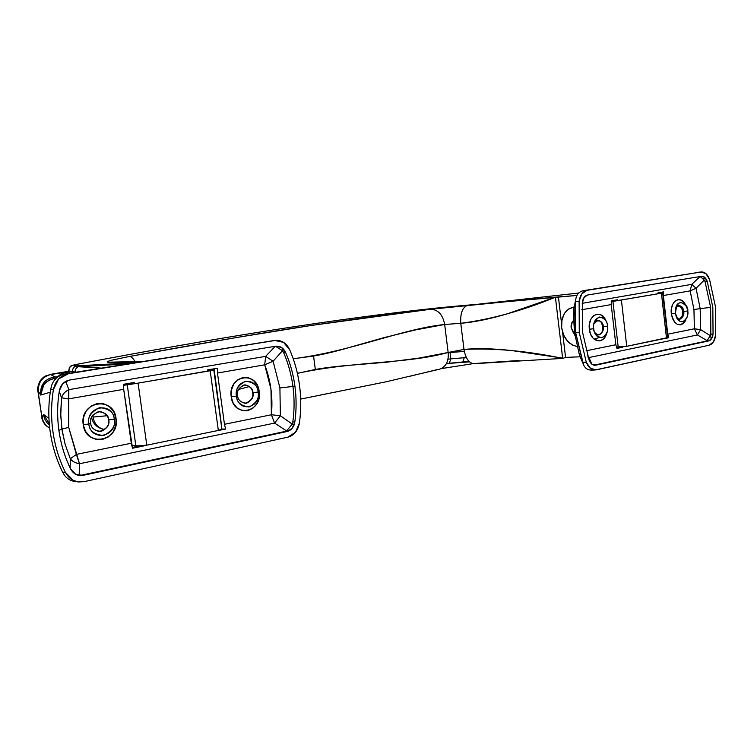 <?xml version="1.0" encoding="UTF-8"?>
<svg xmlns="http://www.w3.org/2000/svg" width="754" height="754" viewBox="0 0 754 754"><rect width="100%" height="100%" fill="white"/><g stroke="black" fill="none" stroke-linecap="round" stroke-linejoin="round"><path stroke-width="1.13" d="M603.247 326.623L607.573 326.105C608.497 330.874 606.593 334.757 601.89 337.754C596.678 336.699 593.954 333.683 593.718 328.716C591.862 315.379 606.414 312.806 607.573 326.105C609.477 339.243 594.991 342.156 593.718 328.716L589.355 329.244L593.718 328.716C592.804 323.881 594.727 319.979 599.477 317.038C604.67 318.169 607.366 321.195 607.573 326.105L603.247 326.623C603.945 330.309 602.446 333.079 598.761 334.927C595.424 333.984 593.662 331.93 593.464 328.744C593.747 332.288 595.717 334.324 599.383 334.833C602.597 332.637 603.888 329.903 603.247 326.623L602.889 326.652C603.577 330.214 602.144 332.976 598.582 334.936C602.144 332.976 603.577 330.214 602.889 326.652L603.247 326.623C604.029 322.486 596.395 316.501 593.964 323.711L597.875 320.167C601.353 321.204 603.143 323.362 603.247 326.623M606.046 321.1C601.504 308.282 587.253 315.021 589.355 329.244L590.646 334.248L593.115 338.226L596.367 340.554L599.911 340.893L603.2 339.196L605.735 335.756L606.763 332.976C604.029 345.153 590.495 342.429 589.355 329.244L589.439 323.975L590.891 319.262L593.483 315.822L596.8 314.192L600.335 314.597L603.558 316.963L605.962 320.893M594.095 339.177L599.223 337.519M602.182 331.826L602.446 326.331L602.889 326.652C602.804 323.485 601.07 321.336 597.696 320.186M595.066 333.343L593.115 328.791M682.04 317.557L682.549 311.261L683.303 311.496L683.162 314.814L679.561 319.244C682.672 317.396 683.916 314.814 683.303 311.496C683.218 308.499 681.663 306.454 678.657 305.351L682.794 309.244L683.303 311.496L687.78 310.968C688.468 314.475 687.318 317.896 684.321 321.223C680.287 322.439 677.544 320.761 676.093 316.19L675.471 313.287L671.324 313.796L675.471 313.287C676.706 301.892 680.419 299.677 686.592 306.633L687.78 310.968L687.214 317.01C682.53 324.38 678.619 323.146 675.471 313.287L675.622 308.867C676.969 297.689 688.977 303.994 687.78 310.968L683.661 311.468C682.832 305.954 680.278 304.597 675.989 307.368L678.826 305.332C681.955 306.322 683.558 308.367 683.661 311.468L682.549 311.261L681.333 306.68M685.895 320.092L683.642 323.315L680.73 324.87L677.582 324.512L674.679 322.288L672.483 318.518L671.324 313.796C669.561 301.402 680.664 294.39 685.424 304.673L683.906 302.363L681.041 300.101L677.893 299.687L674.953 301.195L672.662 304.409L671.39 308.829L671.324 313.796C674.547 325.342 679.269 327.698 685.509 320.865M710.466 335.775L700.654 329.63L697.403 334.946L694.387 328.782L700.654 329.63L700.174 308.622L710.626 307.378L700.174 308.622L696.046 288.264L691.757 284.343L700.127 276.548L691.757 284.343L582.22 303.325L691.757 284.343L690.155 290.874L663.36 295.53L667.733 334.192L694.387 328.782L667.733 334.192L668.76 337.735L663.152 338.81L668.76 337.735L667.733 334.192L663.36 295.53L690.155 290.874L693.944 309.526L694.387 328.782L697.403 334.946L700.654 329.63L694.387 328.782L693.944 309.526L700.174 308.622L700.654 329.63L710.466 335.775L706.489 341.034L708.694 340.921L711.597 338.669L713.048 334.06L712.832 307.217L707.205 281.317L704.801 277.415L701.522 276.322L587.583 295.021L584.105 297.387L582.324 302.382L582.465 331.92L589.091 360.129L582.465 331.92L582.324 302.382C582.955 298.188 584.708 295.738 587.583 295.021L701.522 276.322C704 276.134 705.895 277.802 707.205 281.317L712.832 307.217L713.048 334.06L710.843 334.182L707.28 340.704L697.403 334.946L588.968 357.556L587.62 355.85L588.968 357.556L697.403 334.946L707.28 340.704M700.212 276.539L704.293 280.092L696.046 288.264L704.293 280.092L705.009 281.515L707.205 281.317M710.626 307.378L705.009 281.515L710.626 307.378L710.843 334.182L710.626 307.378M575.547 301.675L575.688 332.74L579.27 332.523L579.119 301.364L575.547 301.675L575.849 298.989L573.917 308.141L573.587 315.276L574.416 332.052L575.688 332.74L574.755 314.06L575.547 301.675L579.119 301.364L581.805 293.853L587.036 290.328L701.041 271.996L583.464 290.667L701.041 271.996L705.961 273.664L709.561 279.508L715.452 306.718L715.687 334.927L713.51 341.816L709.165 345.219L596.339 369.846L590.542 368.423L586.273 362.278L579.27 332.523L575.688 332.74L574.416 332.052L579.44 355.049L583.577 364.795L575.688 332.74L582.691 362.401L586.273 362.278L579.27 332.523L579.119 301.364C580.071 295.059 582.71 291.374 587.036 290.328L701.361 271.958C704.943 271.911 707.676 274.428 709.561 279.508L715.452 306.718L715.687 334.927C714.943 340.667 712.775 344.097 709.165 345.219L595.076 369.997C591.221 369.846 588.29 367.273 586.273 362.278L582.691 362.401L583.577 364.795C584.972 368.103 587.413 369.875 590.9 370.091L594.774 370.007M712.172 334.107L712.087 335.106L712.916 335.068L712.087 335.106M711.484 337.575L710.089 336.661L711.484 337.575L710.343 340.12L711.484 337.575M581.73 309.715L611.202 304.597L615.848 344.738L586.112 350.789L615.848 344.738L616.904 348.423L622.861 347.198L618.996 347.038L616.659 347.867L622.861 347.198L616.904 348.423L615.848 344.738L611.202 304.597L581.73 309.715M594.397 322.203C599.223 319.46 602.05 320.95 602.889 326.652L601.711 322.929M594.143 339.215L596.16 339.177M659.722 293.372L659.778 292.533L659.722 293.372M613.558 301.232L613.605 300.431L613.558 301.232M663.36 295.53L663.577 291.883L657.978 292.844L657.79 293.843L657.978 292.844L663.577 291.883L663.36 295.53M617.215 300.771L617.394 299.79L611.39 300.818L611.202 304.597L611.39 300.818L617.394 299.79L617.215 300.771M681.804 307.83L681.38 306.727M682.059 317.528L682.361 316.36M703.473 279.037L704.839 277.632L704.519 277.18L704.839 277.632L703.473 279.037M705.961 279.838L706.573 279.781L705.961 279.838L706.46 281.383M595.792 365.181C592.88 365.577 590.655 363.89 589.091 360.129L591.928 364.229L595.792 365.181L708.694 340.921L594.19 365.238M581.654 291.157L583.464 290.667L581.654 291.157C578.337 292.533 576.395 295.144 575.849 298.989C576.395 295.144 578.337 292.533 581.654 291.157M592.748 369.95L590.9 370.091M583.577 364.795L579.44 355.049L574.416 332.052L573.577 315.342L573.917 308.141L575.849 298.989M579.44 355.049L580.005 356.444L579.44 355.049M593.916 365.19L706.489 341.034L593.916 365.19M582.55 302.797L583.539 298.282L582.55 302.797M591.815 364.135L588.968 357.556L591.815 364.135M708.694 340.921C711.097 340.186 712.549 337.896 713.048 334.06M588.111 357.349L588.968 357.556L588.111 357.349M693.944 309.526L690.155 290.874L696.046 288.264L700.174 308.622L693.944 309.526M691.757 284.343L696.046 288.264L690.155 290.874L691.757 284.343M683.661 311.468C684.283 314.918 682.973 317.509 679.74 319.244L676.658 317.623C680.419 322.646 685.028 314.682 683.661 311.468M602.446 326.331L601.645 322.825M457.282 306.067L558.431 297.114L561.532 323.325L558.431 297.114L576.895 295.445L555.406 297.18L507.169 313.853C489.77 319.008 474.304 322.165 460.769 323.306L463.993 349.413L448.149 352.486L444.672 324.484L415.162 329.988L383.588 337.745L349.856 347.33C336.388 351.27 324.286 354.173 313.56 356.048L315.323 369.46C325.276 367.669 337.556 366.208 352.156 365.068L386.708 362.203L418.706 358.141L448.149 352.486L444.672 324.484L452.523 323.89M565.566 357.377L580.156 356.802L565.566 357.377L562.569 332.099L565.566 357.377L563.37 358.207L565.566 357.377M238.537 389.441L249.414 386.548L238.537 389.45M297.387 373.343L315.323 369.46L313.56 356.048L293.221 358.744C352.58 351.251 401.373 329.017 444.672 324.484L460.769 323.306L463.993 349.413C477.499 348.169 493.37 348.546 511.617 350.544L563.37 358.207L562.663 358.395L555.406 297.18L562.663 358.395C527.498 350.949 494.615 347.952 463.993 349.413C465.586 358.395 468.913 363.155 473.946 363.692L562.663 358.395M466.321 357.519L450.835 358.876L450.053 352.542L464.323 351.402L450.053 352.542L450.835 358.876L448.017 359.158L450.835 358.876L449.318 363.258L468.95 361.411L462.749 362.127L469.412 361.873L446.481 363.588L449.318 363.258L450.835 358.876L464.247 357.707L462.749 362.127L464.247 357.707L466.321 357.519M448.178 352.712L450.053 352.542L450.006 351.967L450.053 352.542L448.178 352.712M75.136 372.156L68.897 370.959L69.227 373.258L68.897 370.959C68.765 368.056 70.103 366.208 72.921 365.426L78.416 366.727L101.262 368.112L79.783 366.501L127.162 363.946L78.416 366.727L76.663 365.878L135.145 362.665L76.663 365.878L72.921 365.426L76.946 364.314L72.921 365.426C70.103 366.208 68.765 368.056 68.897 370.959L72.591 371.486C72.45 368.536 73.807 366.67 76.663 365.878C73.807 366.67 72.45 368.536 72.591 371.486L75.136 372.156C74.976 369.611 76.079 367.792 78.416 366.727M68.765 371.298L52.544 373.965L68.774 371.317L52.544 373.965L45.862 375.85C43.949 376.604 41.988 378.367 39.962 381.138C37.87 385.859 37.163 389.13 37.851 390.94L41.904 417.367L38.068 391.015L40.697 395.068L50.254 392.212L40.697 395.068L38.068 391.015L41.904 417.367L43.506 414.417L48.944 418.395L43.506 414.417L49.293 423.795M40.697 395.068C40.923 386.331 45.344 380.845 53.958 378.612L56.239 378.263L53.958 378.612L53.138 377.32L53.958 378.612L55.344 379.139L53.958 378.612C49.896 379.243 46.503 381.307 43.798 384.804L40.697 395.068C40.066 385.303 44.213 379.385 53.138 377.32L54.854 377.028L50.565 374.465C41.932 376.689 37.766 382.203 38.068 391.015C37.766 382.203 41.932 376.689 50.565 374.465L68.821 371.647L50.904 374.512L54.882 377M54.854 377L57.361 376.84L61.677 373.503L68.85 371.882L61.677 373.503L57.144 377.5L57.361 376.84L53.138 377.32M49.396 424.992C46.182 422.466 44.222 418.941 43.506 414.417L42.233 417.471C42.855 421.891 45.353 425.407 49.707 428.008C45.353 425.407 42.855 421.891 42.233 417.471L41.904 417.367C42.554 421.929 45.155 425.501 49.717 428.065C45.155 425.501 42.554 421.929 41.904 417.367L41.904 417.367M50.904 374.512C42.262 376.727 38.096 382.259 38.397 391.081C38.096 382.259 42.262 376.727 50.904 374.512M578.676 293.042L479.61 304.041M142.996 361.411L107.69 362.212C114.354 362.712 124.787 362.665 138.972 362.052L122.337 362.533M107.69 362.212L107.294 361.571L111.253 360.271L129.302 356.501L236.831 337.462L311.477 325.426L430.638 309.244L511.834 301.176M533.446 299.187L435.19 308.207C339.517 318.348 220.102 337.057 76.946 364.314C220.102 337.057 339.517 318.348 435.19 308.207L556.32 297.085M518.997 360.497L474.935 363.494M472.928 363.664L441.354 368.602M438.149 369.385L408.291 376.651M339.196 391.335L320.601 394.992M302.062 398.63L300.667 398.904M437.235 307.99L435.152 308.216C339.441 318.358 220.008 337.066 76.833 364.333L76.691 364.371M460.769 323.306C491.099 319.385 522.645 310.676 555.406 297.18L467.772 305.295C462.551 307.076 460.213 313.07 460.769 323.306C460.213 313.07 462.551 307.076 467.772 305.295L430.638 309.244C438.121 309.592 442.796 314.672 444.672 324.484C442.796 314.672 438.121 309.592 430.638 309.244C391.006 314.041 345.049 320.384 292.759 328.263C246.002 335.709 191.516 345.125 129.302 356.501C131.111 356.388 133.119 358.235 135.334 362.061M297.387 373.353C355.106 360.836 406.378 364.107 448.149 352.486C448.884 361.232 446.057 366.793 439.676 369.168L385.991 381.807L300.676 399.083M574.02 307.057L568.62 309.008L564.331 313.636L561.909 320.205L561.673 327.736C561.07 316.444 564.916 309.592 573.21 307.161M667.544 337.519L666.498 338.122L661.418 293.212L662.502 292.976L657.818 293.645L662.643 292.967L611.24 301.666L612.927 301.421L618.205 347.038L612.927 301.421L661.418 293.212L666.498 338.122L626.734 346.312L621.409 300.092L626.734 346.312L667.695 337.585M616.348 347.019L626.734 346.312L616.348 347.019M561.673 327.736L563.672 335.115L567.602 341.27L572.889 345.257L576.989 346.425C568.676 344.653 563.577 338.423 561.673 327.736M616.518 300.808L611.249 301.572L616.518 300.808M574.671 334.041L571.136 327.67C570.863 324.54 571.683 322.156 573.596 320.525M574.671 334.06L573.483 332.995L571.136 327.67L572.201 322.118L573.596 320.497M244.937 384.86C249.989 386.274 252.552 388.876 252.628 392.674L252.948 392.664C253.985 397.537 251.44 401.1 245.286 403.362C240.243 401.976 237.67 399.375 237.585 395.558L236.464 396.142C235.097 390.12 238.151 385.115 245.634 381.156C253.73 382.278 257.906 385.907 258.16 392.042L252.948 392.664C252.76 388.319 249.8 385.746 244.06 384.964C238.773 387.782 236.615 391.307 237.585 395.558C236.549 390.751 239.046 387.179 245.097 384.86C250.243 386.189 252.863 388.791 252.948 392.664L252.628 392.674C252.543 388.8 249.932 386.199 244.786 384.87M258.16 392.042C260.959 408.395 238.273 412.947 236.464 396.142L231.195 396.764C233.57 418.451 262.807 412.485 259.178 391.486L258.16 392.042L259.178 391.486L257.274 385.36L253.561 380.544L248.566 377.763L243.052 377.452L237.84 379.686L233.749 384.144L231.403 390.148L231.195 396.764L233.146 402.975L236.954 407.81L242.015 410.525L247.538 410.732L252.694 408.414L256.709 403.946L258.98 398.008L259.178 391.486C257.133 370.167 227.708 375.256 231.195 396.764L236.464 396.142C233.74 379.488 256.539 375.464 258.16 392.042C259.527 397.971 256.511 402.947 249.112 406.99C240.978 405.982 236.756 402.363 236.464 396.142L237.585 395.558C237.783 399.95 240.771 402.513 246.53 403.239C251.77 400.393 253.909 396.868 252.948 392.664L258.16 392.042M108.736 419.855L114.288 419.196C115.871 425.586 112.318 431.034 103.647 435.548C94.099 434.596 89.17 430.741 88.849 424.002L90.734 423.248C90.951 428.008 94.439 430.723 101.187 431.411C107.341 428.234 109.858 424.379 108.736 419.855C109.943 425.331 106.795 429.243 99.292 431.561C93.666 429.969 90.81 427.198 90.734 423.248C89.537 417.857 92.601 413.946 99.943 411.524C105.739 413.041 108.67 415.812 108.736 419.855L108.453 419.846C109.65 425.256 106.559 429.158 99.151 431.552C106.559 429.158 109.65 425.256 108.453 419.846L108.736 419.855C108.538 415.143 105.089 412.41 98.369 411.656C92.158 414.794 89.613 418.659 90.734 423.248L88.849 424.002C85.73 405.991 112.478 401.26 114.288 419.196L116.031 418.479C113.741 395.416 79.236 401.392 83.232 424.662L88.849 424.002L83.232 424.662L85.504 431.354L89.943 436.528L95.862 439.394L102.337 439.516L108.388 436.915L113.1 432.004L115.777 425.539L116.031 418.479L113.835 411.873L109.5 406.717L103.675 403.776L97.209 403.531L91.093 406.038L86.276 410.93L83.505 417.48L83.232 424.662C85.956 448.121 120.206 441.137 116.031 418.479L114.288 419.196C117.511 436.849 90.914 442.183 88.849 424.002C87.266 417.49 90.876 412.023 99.66 407.603C109.151 408.696 114.024 412.561 114.288 419.196L108.736 419.855M275.417 346.265L282.496 350.704L273.099 361.251L282.496 350.704L283.617 352.561C288.254 363.305 291.364 374.597 292.948 386.434L294.955 386.397C296.501 398.263 296.463 410.129 294.833 422.014L292.825 421.976C294.456 410.119 294.494 398.272 292.948 386.434C294.494 398.263 294.456 410.11 292.825 421.976L292.232 424.097L286.577 430.93L274.579 423.088L280.365 415.746L279.913 387.933L292.948 386.434L279.913 387.933L273.099 361.251L265.662 356.369L275.267 346.293L265.662 356.369L68.831 389.639C65.07 391.552 62.639 394.257 61.517 397.773L68.369 398.932L68.727 427.395L61.903 429.083L60.688 413.446L61.517 397.773L59.264 391.43L61.517 397.773L60.735 415.718L62.243 431.279L65.136 444.285L70.32 458.781L70.16 467.97L70.32 458.781C72.327 461.42 75.381 463.079 79.5 463.748L68.727 427.395L68.831 389.639L265.662 356.369L264.711 364.813L270.988 389.262L271.383 414.757L224.456 424.295L217.463 373.023L264.711 364.813L217.463 373.023L217.359 368.235L207.397 369.941L207.312 371.241L207.397 369.941L217.359 368.235L217.463 373.023L224.456 424.295L271.383 414.757L274.579 423.088L79.5 463.748L274.579 423.088L286.577 430.93L285.078 431.458L287.086 431.524L292.203 428.253L294.833 422.014C296.482 410.129 296.52 398.263 294.955 386.397L292.948 386.434C291.364 374.597 288.254 363.305 283.617 352.561L285.606 352.448C290.252 363.221 293.372 374.531 294.955 386.397C293.381 374.531 290.262 363.211 285.606 352.448L281.468 347.443L275.728 346.218L69.359 380.091L62.827 383.607L59.396 390.61C57.181 404.097 57.05 417.593 59.001 431.109C60.97 444.606 64.882 457.282 70.735 469.139L75.928 474.454L83.063 475.359L287.086 431.524L83.063 475.359L81.328 475.18L285.078 431.458L81.328 475.18M58.887 430.364L61.903 429.083L58.887 430.364M275.776 340.393L276.068 340.374C282.137 340.327 286.709 343.494 289.762 349.875C294.635 361.185 297.896 373.07 299.545 385.52C301.176 397.98 301.138 410.44 299.432 422.919L295.493 432.268L287.83 437.179L83.977 481.674L78.491 481.957L73.251 480.355L65.428 472.381C59.255 459.874 55.108 446.491 53.016 432.24C50.97 417.97 51.112 403.72 53.44 389.488L50.669 389.545L51.508 385.812L50.669 389.545C48.35 403.729 48.209 417.923 50.245 432.127C48.209 417.923 48.35 403.729 50.669 389.545L53.44 389.488L58.614 378.96L68.444 373.711L274.965 340.506L65.645 373.833L274.965 340.506L283.57 342.373L289.762 349.875C294.626 361.185 297.887 373.07 299.545 385.52C301.185 397.98 301.148 410.44 299.432 422.919C298.028 430.6 294.164 435.35 287.83 437.179L83.977 481.674L78.586 481.947C72.752 481.099 68.369 477.913 65.428 472.381C59.236 459.874 55.099 446.5 53.016 432.24C50.952 417.97 51.093 403.72 53.44 389.488C55.362 380.751 60.367 375.483 68.444 373.711L273.693 340.591M293.985 425.228L292.288 423.974L293.985 425.228M123.694 389.318L68.369 398.932L61.517 397.773C62.62 394.257 65.061 391.552 68.831 389.639L65.739 381.336L68.831 389.639L68.369 398.932L123.694 389.318L131.3 443.229L76.352 454.398L131.3 443.229L132.516 448.244L143.345 446.01L132.516 448.244L123.694 389.318L123.496 384.295L123.694 389.318M221.346 424.229L214.079 368.8L221.346 424.229M131.347 384.022L131.319 382.957L131.347 384.022M221.893 429.054L225.644 429.054L224.456 424.295L225.644 429.054L221.893 429.054M132.261 447.48L138.736 446.151L132.261 447.48M134.353 383.758L134.41 382.429L123.496 384.295L134.41 382.429L134.353 383.758M215.719 430.986L225.644 429.054L215.719 430.986M282.128 350.271L283.287 348.913L282.128 350.271M64.448 475.237L62.629 472.108C56.465 459.648 52.337 446.321 50.245 432.127C52.337 446.321 56.465 459.648 62.629 472.108L65.428 472.381L62.629 472.108L64.448 475.237C67.059 478.856 70.744 480.977 75.532 481.608M62.459 374.625L65.645 373.833L62.459 374.625C56.889 376.661 53.242 380.393 51.508 385.812M292.232 424.097L280.365 415.746L271.383 414.757L280.365 415.746L274.579 423.088L271.383 414.757C273.052 397.424 270.818 380.77 264.711 364.813L273.099 361.251L264.711 364.813L265.662 356.369L273.099 361.251L279.913 387.933L280.365 415.746L292.232 424.097L286.577 430.93M83.063 475.359C77.662 476.198 73.553 474.125 70.735 469.139C64.948 457.452 61.036 444.775 59.001 431.109C57.068 417.414 57.2 403.908 59.396 390.61C60.659 384.804 63.986 381.298 69.359 380.091L275.728 346.218C280.073 345.794 283.372 347.877 285.606 352.448M79.161 475.416L79.5 463.748L79.161 475.416M287.086 431.524C291.308 430.317 293.89 427.15 294.833 422.014M68.727 427.395L76.352 454.398L70.32 458.781L65.146 444.304L61.903 429.083L68.727 427.395M79.5 463.748C75.372 463.079 72.309 461.42 70.32 458.781L76.352 454.398L79.5 463.748M108.453 419.846C108.388 415.869 105.503 413.098 99.801 411.524C105.503 413.098 108.388 415.869 108.453 419.846M245.135 403.362C251.176 401.015 253.674 397.452 252.628 392.674C253.674 397.452 251.176 401.015 245.135 403.362M104.74 429.61C98.293 428.225 94.382 424.05 92.996 417.075L106.964 415.746L92.996 417.075L92.836 415.105L92.996 417.075C94.382 424.05 98.293 428.225 104.74 429.61M212.703 370.157L138.086 383.136L210.187 370.751L218.34 430.44L146.794 445.18L138.086 383.136L123.449 385.313L127.247 384.832L135.88 446.048L131.705 445.425L140.687 446.038L146.794 445.18L218.34 430.44L221.836 428.969M123.458 385.03L133.778 383.711L123.458 385.03M135.88 446.048L146.794 445.18L138.086 383.136L127.247 384.832L135.88 446.048M213.702 370.044L210.187 370.751L218.34 430.44C221.101 429.846 222.232 429.328 221.733 428.903M681.757 307.764L682.794 309.244M576.16 336.322L574.84 335.266L573.577 315.285L574.755 314.069M697.733 272.317L701.277 271.968M682.323 316.426L683.162 314.814M68.708 370.893L69.057 373.287M41.677 417.254C42.554 422.136 45.231 425.737 49.717 428.065M437.97 307.915L456.406 306.143M76.833 364.333C69.82 365.944 70.15 365.209 68.718 370.902M114.005 362.099L139.81 361.92L114.005 362.099M574.02 307.029L573.342 307.142M662.662 292.986L667.705 337.575M75.579 481.618L77.869 481.872M91.507 417.358C93.081 424.153 97.483 428.234 104.721 429.62M221.846 428.988L213.806 370.063"/></g></svg>
